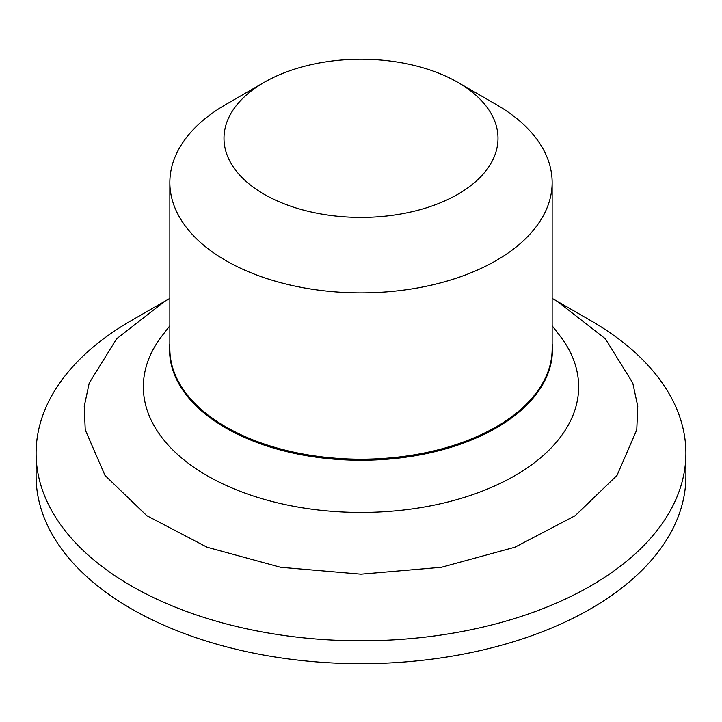 <?xml version="1.0" encoding="UTF-8"?>
<svg xmlns="http://www.w3.org/2000/svg" width="722" height="722" viewBox="0 0 722 722"><rect width="100%" height="100%" fill="white"/><g stroke="black" fill="none" stroke-linecap="round" stroke-linejoin="round"><path stroke-width="1.08" d="M552.149 298.376L590.74 320.595A324.9 187.576 180 0 1 685.9 453.226A324.9 187.576 180 0 1 485.337 626.534A324.9 187.576 180 0 1 131.26 585.867A324.9 187.576 180 0 1 36.1 453.226A324.9 187.576 180 0 1 131.26 320.595L169.85 298.376M685.9 453.226L685.9 476.105A324.9 187.576 180 0 1 485.337 649.403A324.9 187.576 180 0 1 131.26 608.745A324.9 187.576 180 0 1 36.1 476.105L36.1 453.226M556.942 301.074L605.379 338.789L632.77 382.985L637.761 406.351L636.759 429.879L617.003 475.419L575.199 515.688L514.948 547.213L441.44 567.284L361 574.18L280.56 567.284L207.052 547.213L146.801 515.688L104.997 475.419L85.241 429.879L84.239 406.351L89.23 382.985L116.621 338.789L165.058 301.074M457.874 82.389L496.167 104.491A191.15 110.358 180 0 1 552.149 182.531A191.15 110.358 180 0 1 434.148 284.486A191.15 110.358 180 0 1 225.833 260.561A191.15 110.358 180 0 1 169.85 182.531A191.15 110.358 180 0 1 225.833 104.491L264.126 82.389A137 79.095 180 0 1 457.874 82.389A137 79.095 180 0 1 457.874 194.245A137 79.095 180 0 1 264.126 194.245A137 79.095 180 0 1 264.126 82.389M552.149 182.531L552.149 348.843A191.15 110.358 180 0 1 361 459.201A191.15 110.358 180 0 1 169.85 348.843L169.85 182.531M552.149 343.645A191.438 110.529 180 0 1 361 460.257A191.438 110.529 180 0 1 169.85 343.645M552.149 325.766L559.685 335.495A217.647 125.655 180 0 1 484.426 490.292A217.647 125.655 180 0 1 207.097 475.645A217.647 125.655 180 0 1 162.315 335.495L169.85 325.766"/></g></svg>
